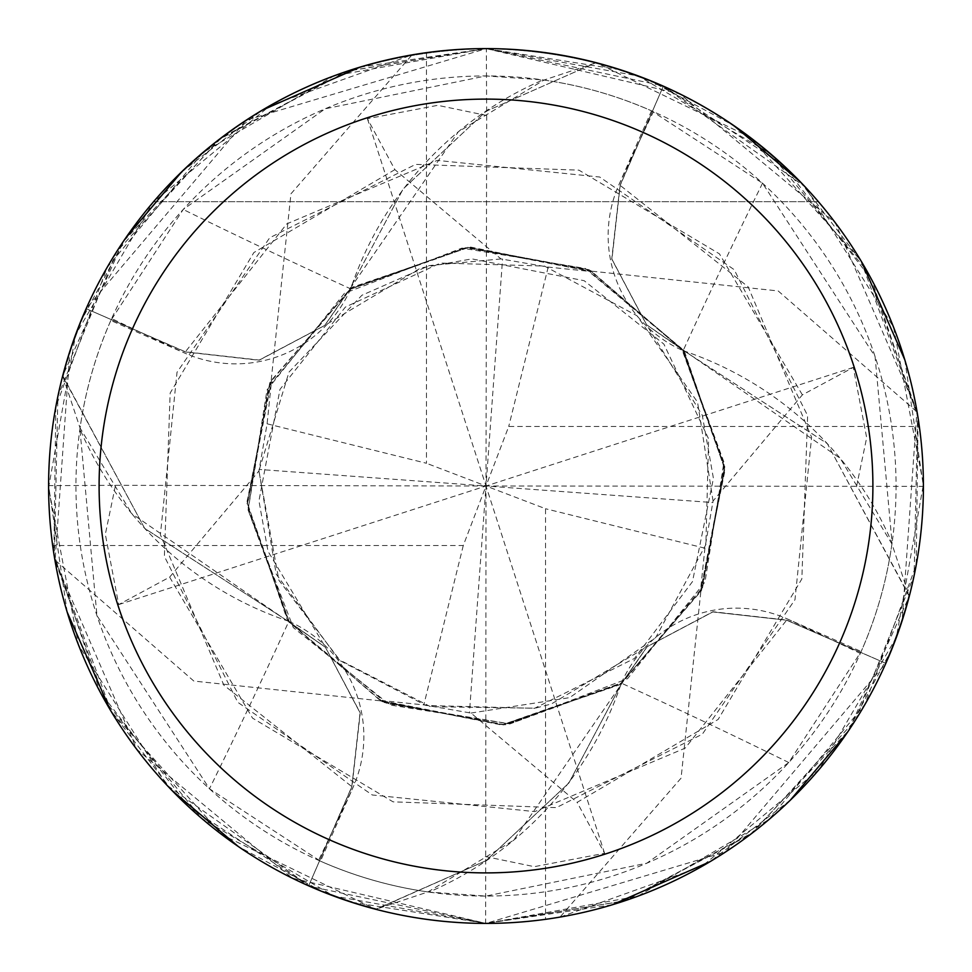 <?xml version="1.0" encoding="UTF-8"?>
<svg xmlns="http://www.w3.org/2000/svg" width="972" height="972" viewBox="0 0 972 972"><rect width="100%" height="100%" fill="white"/><g stroke="black" fill="none" stroke-linecap="round" stroke-linejoin="round"><path stroke-width="0.73" stroke-dasharray="4.86 3.65" d="M596.298 62.743A437.388 437.388 0 0 1 663.329 86.168L783.335 165.216L871.799 279.912L918.103 418.167L916.183 565.06L864.983 704.372L768.913 819.578L637.778 896.22L486.024 923.4L624.729 900.813L750.177 834.596L848.702 730.446L909.257 596.298A437.388 437.388 0 0 1 885.832 663.329L725.792 851.8L486 923.388A437.4 437.4 0 0 1 48.6 486A437.4 437.4 0 0 1 486 48.6C352.982 51.37 242.174 102.4 153.6 201.69C242.174 102.4 352.982 51.37 486 48.6C619.018 51.37 729.826 102.4 818.4 201.69C729.826 102.4 619.018 51.37 486 48.6A437.4 437.4 0 0 1 923.4 486A437.4 437.4 0 0 1 486 923.4L624.182 900.995L752.936 832.494L855.457 720.118L914.105 575.667L917.617 415.129L860.755 260.447L749.752 137.076L596.298 62.743L595.192 63.022L486 111.33L403.186 188.908L349.713 289L350.564 290.203L349.713 289L403.149 188.969L486 111.33L595.204 63.022A436.853 436.853 0 0 1 663.123 86.666L620.197 185.36L611.923 259.16L646.647 324.818L682.672 349.956L827.306 443.597L908.978 595.204A436.853 436.853 0 0 1 885.334 663.123L786.64 620.197L712.841 611.923L647.182 646.647L622.044 682.672L568.851 783.031L486 860.67L376.796 908.978A436.853 436.853 0 0 1 308.877 885.334L351.803 786.64L360.077 712.841L325.353 647.182L131.767 513.653A348 348 0 0 1 79.923 429.017L96.945 615.555L209.466 788.778L320.493 861.168L353.152 787.138A7370.542 1890.625 136.1 0 1 318.573 860.317M788.778 762.534A7404.939 1899.446 46.1 0 0 621.327 683.146A348 348 0 0 1 429.017 892.077L486.012 896.075A410.062 410.062 0 0 1 75.938 486A410.062 410.062 0 0 1 486 75.938A410.062 410.062 0 0 1 896.063 486A410.062 410.062 0 0 1 486 896.063L646.805 863.209L788.778 762.534L861.168 651.507A410.062 410.062 0 0 0 891.932 543.992A410.062 410.062 0 0 0 892.077 542.984L875.055 356.445L762.534 183.222L651.507 110.832A410.062 410.062 0 0 0 543.992 80.069A410.062 410.062 0 0 0 542.984 79.923L485.988 75.925L325.195 108.791L183.222 209.466L110.832 320.493L184.862 353.152A7370.542 1890.625 -133.9 0 1 111.683 318.573M762.534 183.222A7404.939 1899.446 -43.9 0 0 683.146 350.673A125.753 125.753 0 0 1 618.848 184.862L651.507 110.832M683.146 350.673A348 348 0 0 1 892.077 542.984M663.123 86.666L620.051 185.3L611.74 259.062L646.502 324.672L840.233 458.347L891.932 543.992L908.978 595.204M595.204 63.022L543.992 80.069L458.347 131.767A348 348 0 0 1 542.984 79.923M621.327 683.146A125.753 125.753 0 0 1 787.138 618.848L861.168 651.507M429.017 892.077A410.062 410.062 0 0 1 428.008 891.932A410.062 410.062 0 0 1 320.493 861.168M885.334 663.123L786.7 620.051L712.938 611.74L647.328 646.502L513.653 840.233L428.008 891.932L376.796 908.978M79.923 429.017A410.062 410.062 0 0 1 80.069 428.008L131.767 513.653A348 348 0 0 0 288.854 621.327A7404.939 1899.446 136.1 0 1 209.466 788.778M288.854 621.327A125.753 125.753 0 0 1 353.152 787.138M308.877 885.334L351.949 786.7L360.26 712.938L325.498 647.328L289.449 622.226M904.798 359.81L923.4 486.352L486 486L508.733 426.453L919.33 426.453L917.094 412.007L866.611 270.471L770.116 153.43L638.397 76.01L486 48.6L347.271 71.187L221.823 137.404L123.298 241.554L62.743 375.702L144.634 528.343L289.328 622.044L144.694 528.404L63.022 376.796A436.853 436.853 0 0 1 86.666 308.877L185.3 351.949L259.062 360.26L324.672 325.498L458.347 131.767A348 348 0 0 0 350.673 288.854A7404.939 1899.446 -133.9 0 1 183.222 209.466M350.673 288.854A125.753 125.753 0 0 1 184.862 353.152M63.022 376.796L80.069 428.008A410.062 410.062 0 0 1 110.832 320.493M67.202 612.19L48.6 485.648L115.486 485.32L105.328 534.284L118.706 604.584L169.638 577.125L258.941 470.995L267.093 423.804L271.625 380.028L247.544 504.018L289.474 622.238L386.771 703.558L510.008 723.897L627.584 678.687L704.992 582.021L723.946 462.174L682.551 349.774M271.625 380.028L246.985 501.88L287.238 619.686L381.279 701.444L503.775 724.93L621.339 683.717L702.234 589.166L724.796 466.839L682.879 349.543M856.514 486.68L866.672 437.716L853.294 367.416L802.362 394.875L713.059 501.005L704.907 548.196L700.375 591.972L725.015 470.12L684.762 352.314L590.721 270.556L468.225 247.07L350.661 288.283L269.766 382.834L247.204 505.161L289.121 622.457M86.666 308.877L185.36 351.803L259.16 360.077L324.818 325.353L349.956 289.328L324.818 325.353L259.22 360.065L185.36 351.803L86.168 308.671L246.208 120.2L486.352 48.6L486.68 115.486L437.716 105.328L367.416 118.706L394.875 169.638L501.005 258.941L548.196 267.093L591.972 271.625L467.982 247.544L349.762 289.474L268.442 386.771L248.103 510.021L293.313 627.584L389.979 704.992L509.826 723.946L622.226 682.551M349.774 289.449L465.685 247.739L586.796 269.159L681.542 348.389L724.189 465.078L702.489 587.538L621.606 682.964L503.034 724.529L380.04 700.375L423.804 704.907L470.995 713.059L577.125 802.362L718.138 719.45L801.839 578.947L807.623 415.627L734.2 269.681L599.712 177.025L437.266 160.392L286.813 223.864L185.288 351.949M380.368 699.366L379.894 700.776L501.88 725.015L619.686 684.762L701.444 590.721L724.93 468.225L683.717 350.661L589.166 269.766L466.839 247.204L349.543 289.121M591.972 271.625L470.12 246.985L352.314 287.238L270.556 381.279L247.07 503.775L288.283 621.339L382.834 702.234L505.161 724.796L622.457 682.879M153.6 201.69L818.4 201.69L153.6 201.69M612.19 904.798L485.648 923.4L486 486L545.547 508.733L545.547 919.33L559.994 917.094L701.857 866.429L819.068 769.52L896.391 637.304L923.388 484.408L893.523 327.139L804.962 186.709L662.041 85.597L486 48.612A437.4 437.4 0 0 1 486.352 48.6M700.375 591.972L724.456 467.982L682.526 349.762L585.229 268.442L461.979 248.103L344.416 293.313L267.008 389.979L248.054 509.826L289.328 622.044L325.353 647.182L360.065 712.78L351.803 786.64L308.671 885.832L188.665 806.784L100.201 692.088L53.897 553.833L55.817 406.94L107.017 267.628L203.087 152.422L334.222 75.78L485.976 48.6L620.695 69.85M649.296 80.226L733.726 125.51M800.211 181.715L861.727 262.063M919.33 426.453A437.4 437.4 0 0 1 923.4 486.352M545.547 919.33A437.4 437.4 0 0 1 485.648 923.4M359.81 67.202L486 48.6L679.793 93.883L835.252 222.685L916.936 411.083L902.15 620.695M891.774 649.296L846.491 733.726M790.285 800.211L709.937 861.727M267.093 423.804L426.453 463.267L426.453 52.67A437.4 437.4 0 0 1 486 48.6L347.818 71.005L219.065 139.506L116.543 251.882L57.895 396.333L54.383 556.871L111.245 711.553L222.248 834.924L375.702 909.257L486 860.67L568.814 783.092L622.044 682.672L647.182 646.647L712.78 611.935L786.64 620.197L885.832 663.329M271.224 379.894L290.944 193.829L412.007 54.906L270.143 105.571L152.932 202.48L75.609 334.696L48.612 487.592L78.477 644.861L167.038 785.291L309.959 886.403L486 923.388L351.305 902.15M909.257 596.298L827.366 443.657L682.672 349.956L646.647 324.818L611.935 259.22L620.197 185.36L663.329 86.168M322.704 891.774L238.274 846.491M171.789 790.285L110.273 709.937M700.776 592.106L681.056 778.171L559.994 917.094M485.32 856.514L534.284 866.672L604.584 853.294L577.125 802.362M379.894 700.776L193.829 681.056L54.906 559.994L105.389 701.529L201.884 818.57L333.603 895.99L486 923.4L292.208 878.117L136.748 749.315L55.064 560.917L69.85 351.305M80.226 322.704L125.51 238.274M181.715 171.789L262.063 110.273M592.106 271.224L778.171 290.944L917.094 412.007M604.584 853.294L486 486L426.453 463.267M486.68 115.486L486 486L259.026 469.427M426.453 52.67L412.007 54.906M367.416 118.706L486 486L469.427 712.974M62.743 375.702A437.388 437.388 0 0 1 86.168 308.671M375.702 909.257A437.388 437.388 0 0 1 308.671 885.832M115.486 485.32L486 486L463.267 545.547L52.67 545.547A437.4 437.4 0 0 1 48.6 485.648M52.67 545.547L54.906 559.994M853.294 367.416L486 486L502.573 259.026M548.196 267.093L508.733 426.453M704.907 548.196L545.547 508.733M463.267 545.547L423.804 704.907M118.706 604.584L486 486L712.974 502.573M618.848 184.862A7370.542 1890.625 -43.9 0 1 653.427 111.683M787.138 618.848A7370.542 1890.625 46.1 0 1 860.317 653.427M169.638 577.125L252.55 718.138L393.053 801.839L556.373 807.623L702.319 734.2L794.975 599.712L811.608 437.266L748.136 286.813L620.051 185.288M802.362 394.875L719.45 253.862L578.947 170.161L415.627 164.377L269.681 237.8L177.025 372.288L160.392 534.734L223.864 685.187L351.949 786.713M394.875 169.638L253.862 252.55L170.161 393.053L164.377 556.373L237.8 702.319L372.288 794.975L534.734 811.608L685.187 748.136L786.713 620.051M376.808 908.978A436.841 436.841 0 0 1 308.889 885.322M63.022 376.808A436.841 436.841 0 0 1 86.678 308.889M595.192 63.022A436.841 436.841 0 0 1 663.111 86.678M908.978 595.192A436.841 436.841 0 0 1 885.322 663.111M258.941 470.995L278.903 580.284L340.309 660.79L425.906 705.478L534.539 708.321L634.461 658.445L692.489 581.62L713.424 478.382L702.282 415.214L646.502 324.672M713.059 501.005L697.556 402.153L637 315.754L544.405 266.061L440.462 263.048L345.4 307.067L279.985 389.347L258.941 500.92L268.005 551.318L325.498 647.328M470.995 713.059L569.628 697.641L655.748 637.559L705.879 544.599L708.624 438.882L663.9 344.112L584.123 280.677L471.918 258.892L420.682 268.005L324.672 325.498M501.005 258.941L429.417 265.563L361.912 295.257L289 372.106L258.953 470.703L276.194 574.1L338.839 659.563L430.535 706.693L535.11 708.199L551.318 703.995L647.328 646.502"/><path stroke-width="1.46" d="M486 48.6A437.4 437.4 0 0 1 923.4 486A437.4 437.4 0 0 1 486 923.4A437.4 437.4 0 0 1 48.6 486A437.4 437.4 0 0 1 486 48.6M486 99.108A386.892 386.892 0 0 1 872.892 486A386.892 386.892 0 0 1 486 872.892A386.892 386.892 0 0 1 99.108 486A386.892 386.892 0 0 1 486 99.108M620.695 69.85L649.296 80.226M733.726 125.51L800.211 181.715M861.727 262.063L904.798 359.81M902.15 620.695L891.774 649.296M846.491 733.726L790.285 800.211M709.937 861.727L612.19 904.798M351.305 902.15L322.704 891.774M238.274 846.491L171.789 790.285M110.273 709.937L67.202 612.19M69.85 351.305L80.226 322.704M125.51 238.274L181.715 171.789M262.063 110.273L359.81 67.202"/></g></svg>

